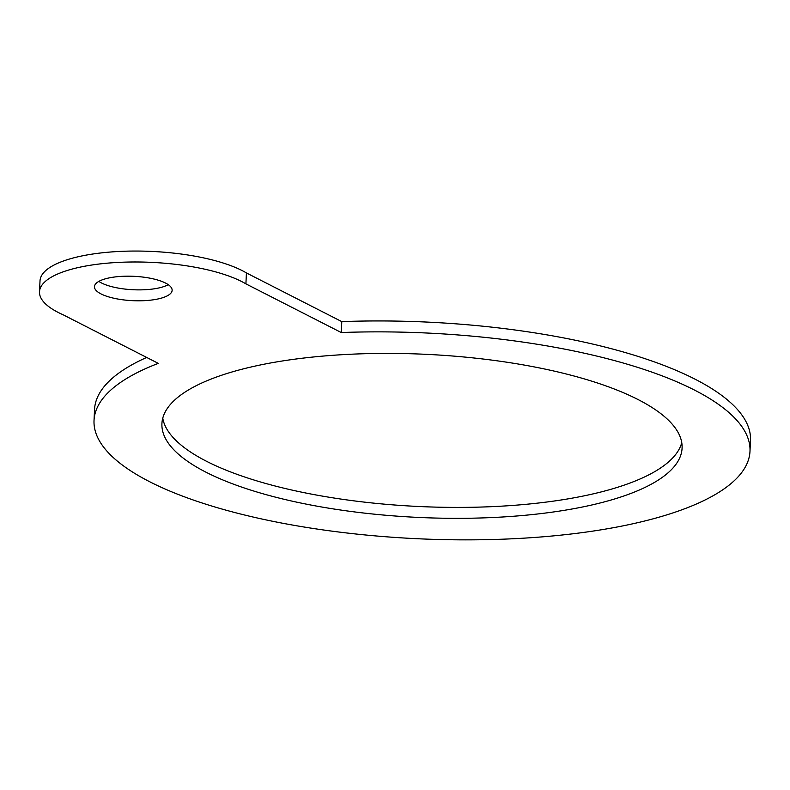 <?xml version="1.0" encoding="UTF-8"?>
<svg xmlns="http://www.w3.org/2000/svg" width="790" height="790" viewBox="0 0 790 790"><rect width="100%" height="100%" fill="white"/><g stroke="black" fill="none" stroke-linecap="round" stroke-linejoin="round"><path stroke-width="1.19" d="M168.26 284.667A38.878 12.196 2.7 0 1 155.462 288.617A38.878 12.196 2.7 0 1 98.839 281.388M154.949 299.548A38.878 12.196 2.7 0 1 114.767 298.432A38.878 12.196 2.7 0 1 94.454 286.661A38.878 12.196 2.7 0 1 133.865 276.312A38.878 12.196 2.7 0 1 172.131 290.325A38.878 12.196 2.7 0 1 154.949 299.548M681.76 442.637A260.374 81.647 2.7 0 1 567.516 498.954A260.374 81.647 2.7 0 1 306.204 493.088A260.374 81.647 2.7 0 1 162.77 418.167M567.003 509.876A260.374 81.647 2.7 0 1 297.958 502.42A260.374 81.647 2.7 0 1 161.92 423.598A260.374 81.647 2.7 0 1 425.85 354.315A260.374 81.647 2.7 0 1 682.086 448.128A260.374 81.647 2.7 0 1 567.003 509.876M39.5 291.796L40.014 280.875A110.6 34.681 2.7 0 1 122.924 251.289A110.6 34.681 2.7 0 1 246.421 272.935L341.793 321.619A328.344 102.957 2.7 0 1 750.5 440.405L749.987 451.337A328.344 102.957 2.7 0 1 417.16 538.711A328.344 102.957 2.7 0 1 94.03 420.399A328.344 102.957 2.7 0 1 158.296 363.37L62.924 314.687A110.6 34.681 2.7 0 1 39.5 291.796A110.6 34.681 2.7 0 1 122.41 262.221A110.6 34.681 2.7 0 1 245.907 283.867L341.28 332.541A328.344 102.957 2.7 0 1 749.987 451.337M94.03 420.399L94.543 409.467A328.344 102.957 2.7 0 1 146.683 357.445M341.793 321.619L341.28 332.541M246.421 272.935L245.907 283.867"/></g></svg>
